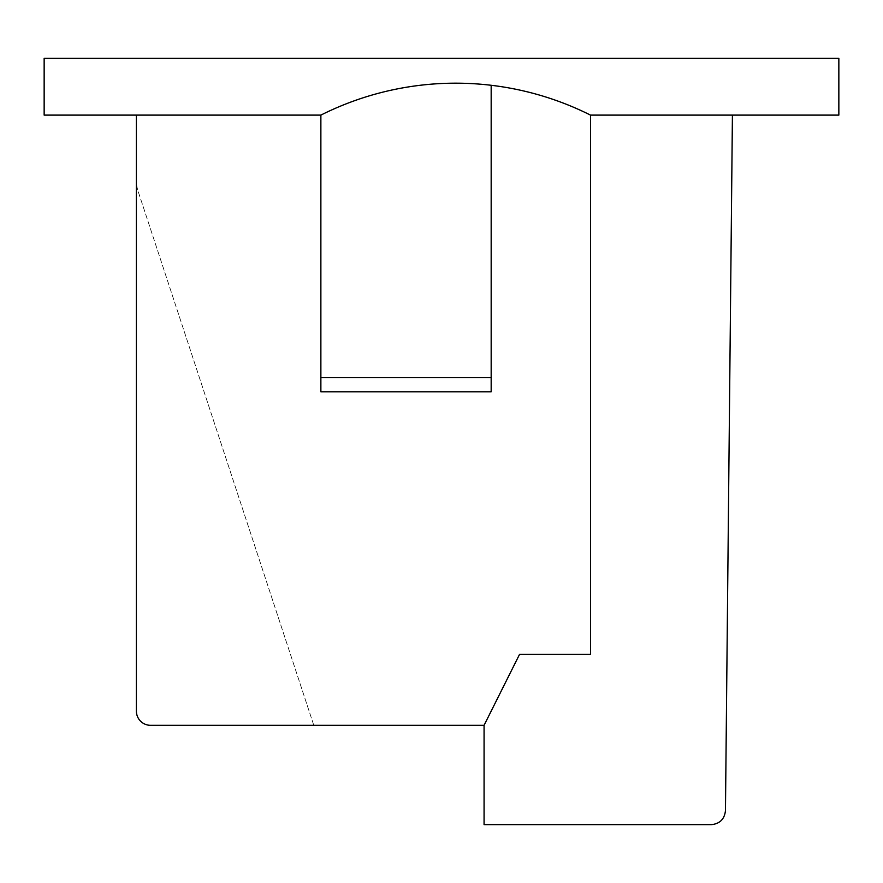 <?xml version="1.0" encoding="UTF-8"?>
<svg xmlns="http://www.w3.org/2000/svg" width="883" height="883" viewBox="0 0 883 883"><rect width="100%" height="100%" fill="white"/><g stroke="black" fill="none" stroke-linecap="round" stroke-linejoin="round"><path stroke-width="0.66" stroke-dasharray="4.42 3.31" d="M590.506 115.11A300.573 300.573 0 0 0 320.871 115.11L44.15 115.11L44.15 58.344L838.85 58.344L838.85 115.11L590.506 115.11A300.573 300.573 0 0 0 491.169 85.276L491.169 391.831L491.169 85.276A300.573 300.573 0 0 1 590.506 115.11L590.506 654.369L590.506 115.11L732.415 115.11L590.506 115.11L590.506 654.369L519.546 654.369L590.506 654.369L519.546 654.369L484.072 725.318L519.546 654.369L484.072 725.318L150.585 725.318A14.194 14.194 0 0 1 136.39 711.135L136.39 115.11L320.871 115.11L320.871 391.831L320.871 115.11A300.573 300.573 0 0 1 491.169 85.276A300.573 300.573 0 0 0 320.871 115.11L136.39 115.11M150.585 725.318A14.194 14.194 0 0 1 136.39 711.135A14.194 14.194 0 0 0 150.585 725.318L313.785 725.318L138.167 191.456A35.475 35.475 0 0 1 136.39 180.375L136.39 711.135M313.785 725.318L138.167 191.456A35.475 35.475 0 0 1 136.39 180.375M484.072 725.318L484.072 824.656L711.268 824.656C719.811 823.817 724.535 819.137 725.462 810.605L732.415 115.11M491.169 85.276L491.169 391.831L320.871 391.831L320.871 115.11M320.871 377.637L491.169 377.637"/><path stroke-width="1.32" d="M491.169 85.276L491.169 391.831L320.871 391.831L320.871 115.11L44.15 115.11L44.15 58.344L838.85 58.344L838.85 115.11L590.506 115.11L590.506 654.369L519.546 654.369L484.072 725.318L150.585 725.318A14.194 14.194 0 0 1 136.39 711.135L136.39 115.11M320.871 115.11A300.573 300.573 0 0 1 590.506 115.11M150.585 725.318L313.785 725.318M732.415 115.11L725.462 810.605C724.535 819.137 719.811 823.817 711.268 824.656L484.072 824.656L484.072 725.318M136.39 180.375L136.39 711.135M491.169 377.637L320.871 377.637"/></g></svg>
